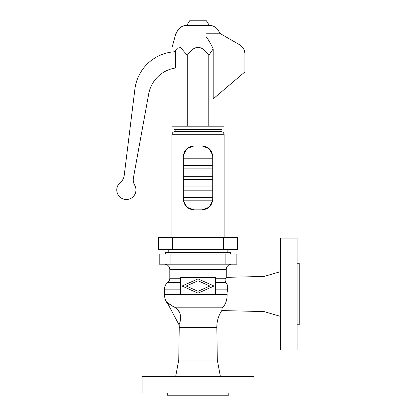 <?xml version="1.0" encoding="UTF-8"?>
<svg xmlns="http://www.w3.org/2000/svg" width="416" height="416" viewBox="0 0 416 416"><rect width="100%" height="100%" fill="white"/><g stroke="black" fill="none" stroke-linecap="round" stroke-linejoin="round"><path stroke-width="0.62" d="M220.397 376.454L217.308 360.048L216.835 327.465A29.822 29.822 0 0 1 221.785 310.565L222.17 307.804L175.708 307.804C183.648 313.175 179.572 324.34 179.114 324.428A29.822 29.822 0 0 1 179.228 327.465L178.75 360.048L175.661 376.454M236.86 264.186L159.198 264.186L159.198 254.067L236.86 254.067L236.86 264.186M228.81 393.068L228.81 395.2L167.248 395.2L167.248 393.068M253.947 376.454L142.111 376.454L142.111 393.068L253.947 393.068L253.947 376.454M217.308 360.048L178.75 360.048M164.476 264.186A5.325 5.325 0 0 1 169.801 269.511L169.801 278.221C169.764 279.937 169.083 281.336 167.752 282.422C165.63 284.154 164.538 286.395 164.476 289.136L180.456 289.136M231.582 264.186A5.325 5.325 0 0 0 226.257 269.511L169.801 269.511M165.438 254.067L165.438 252.47L230.625 252.47L230.625 254.067M221.785 310.565L264.066 311.584L264.066 276.437L280.472 271.643M264.066 311.584L280.472 316.378M297.086 349.929L297.086 238.092L280.472 238.092L280.472 349.929L297.086 349.929M297.086 263.229L299.218 263.229L299.218 324.792L297.086 324.792M225.935 277.914L225.758 278.221L215.602 278.221M225.758 278.221C224.864 279.152 224.895 280.55 225.846 282.422C227.391 284.149 227.952 286.39 227.542 289.136L227.542 289.136C227.952 286.39 227.391 284.149 225.846 282.422C224.895 280.55 224.864 279.152 225.758 278.221L226.257 277.352L264.066 276.437M222.024 308.318L222.17 307.804C225.456 305.011 227.115 300.55 227.141 294.424L215.602 294.424M227.193 292.245L227.542 289.136L215.602 289.136M226.257 277.352L226.257 269.511M179.114 324.428L178.885 324.553L166.889 301.985C168.454 303.638 171.392 305.578 175.708 307.804L175.625 307.767M172.786 306.306L168.236 303.134M179.806 322.52L180.341 320.538M179.613 312.629L177.913 310.024M209.825 286.021L198.032 280.753L186.233 286.021L198.032 291.294L209.825 286.021M214.006 286.021L198.032 293.16L182.052 286.021L198.032 278.886L214.006 286.021M180.456 277.503L180.456 294.544L215.602 294.544L215.602 277.503L180.456 277.503M227.854 249.626L227.854 252.47M168.204 249.626L168.204 252.47M172.422 249.626L158.574 249.626L158.574 237.297L237.484 237.297L237.484 249.626L172.422 249.626L172.422 237.297M175.131 129.444L175.131 131.576A3.198 3.198 0 0 0 171.933 134.768L171.933 237.297M175.131 131.576L220.932 131.576A3.198 3.198 0 0 1 224.125 134.768L224.125 237.297M202.067 209.862L209.019 207.282L212.597 200.808L183.461 200.808L187.039 207.282L193.991 209.862C187.543 209.279 183.992 205.728 183.342 199.212L183.342 156.608C183.992 150.093 187.543 146.541 193.991 145.954L187.039 148.538L183.461 155.007L212.597 155.007L209.019 148.538L202.067 145.954C208.515 146.541 212.066 150.093 212.716 156.608L212.716 199.212C212.066 205.728 208.515 209.279 202.067 209.862L193.991 209.862M193.991 145.954L202.067 145.954M220.932 129.444L220.932 131.576M174.065 126.209L174.065 129.444L221.993 129.444L221.993 126.209M224.011 89.679L224.011 126.209L172.047 126.209L172.047 68.708M148.71 93.896A31.954 31.954 0 0 1 175.666 67.98L175.666 51.719A42.604 42.604 0 0 0 134.914 89.055L124.202 175.516A10.65 10.65 0 0 1 120.333 182.484A9.589 9.589 0 0 0 118.612 195.572A9.589 9.589 0 0 0 131.586 197.974A9.589 9.589 0 0 0 134.67 185.141A10.65 10.65 0 0 1 133.411 177.908L148.71 93.896M219.596 33.223L206.019 33.223M173.352 51.865L172.047 52L172.047 47.455L172.047 52L174.034 51.808L177.351 48.199L180.565 47.57L187.268 55.281C194.444 44.788 201.614 44.788 208.79 55.281L213.2 48.885C210.636 43.493 208.244 39.39 206.019 36.572L206.019 33.197M173.571 51.844L174.034 51.808M209.29 25.381L206.424 20.8L189.634 20.8L186.774 25.381L209.29 25.381A10.65 10.65 0 0 1 219.554 33.197L239.569 44.751A10.65 10.65 0 0 1 244.894 53.976L244.894 71.926L213.2 98.862L213.2 48.885M186.774 25.381A10.65 10.65 0 0 0 176.504 33.197M208.79 55.281L208.79 126.209M187.268 55.281L187.268 126.209M216.835 327.465L179.228 327.465M180.456 278.221L169.801 278.221M180.456 282.422L167.752 282.422M180.456 294.424L164.476 294.424L164.476 289.136M225.846 282.422L215.602 282.422M225.144 254.067L225.144 264.186M170.914 254.067L170.914 264.186M223.636 249.626L223.636 237.297M171.933 134.768L224.125 134.768M164.476 294.424C164.518 298.246 165.776 301.616 168.246 304.533M183.342 168.854L212.716 168.854M212.716 176.311L183.342 176.311M183.342 190.159L212.716 190.159M175.942 33.223L172.047 47.455M220.116 33.223L220.21 33.576M212.716 165.662L183.342 165.662M183.342 158.205L212.716 158.205M212.716 186.961L183.342 186.961M212.716 179.509L183.342 179.509M212.597 200.808L198.032 200.808M212.716 197.616L183.342 197.616"/></g></svg>
